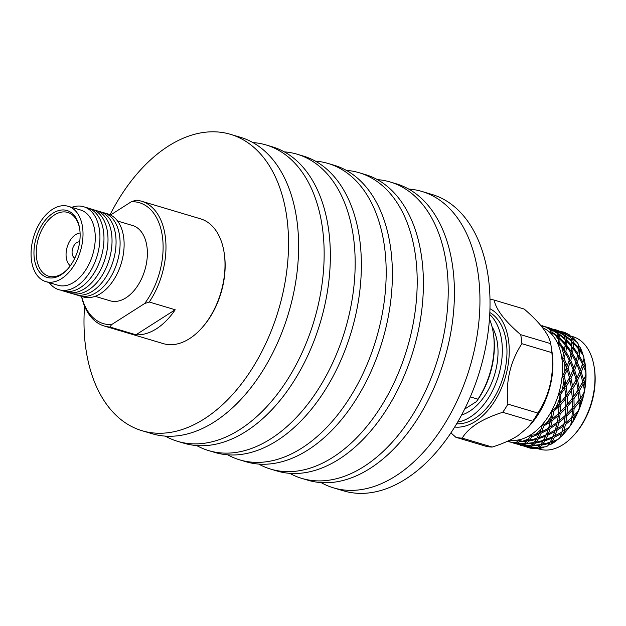 <?xml version="1.0" encoding="UTF-8"?>
<svg xmlns="http://www.w3.org/2000/svg" width="626" height="626" viewBox="0 0 626 626"><rect width="100%" height="100%" fill="white"/><g stroke="black" fill="none" stroke-linecap="round" stroke-linejoin="round"><path stroke-width="0.94" d="M84.565 306.2A154.653 96.24 -73.4 0 0 85.582 346.726A154.653 96.24 -73.4 0 0 142.055 430.727L152.134 433.732A154.653 96.24 -73.4 0 0 258.256 377.619A154.653 96.24 -73.4 0 0 297.037 221.338A154.653 96.24 -73.4 0 0 240.572 137.337L230.493 134.332A154.653 96.24 -73.4 0 0 110.043 214.765M142.055 430.727A154.653 96.24 -73.4 0 0 248.178 374.614A154.653 96.24 -73.4 0 0 286.958 218.325A154.653 96.24 -73.4 0 0 230.493 134.332M165.319 436.119A154.653 96.24 -73.4 0 0 177.659 441.353L183.864 443.2A154.653 96.24 -73.4 0 0 289.987 387.087A154.653 96.24 -73.4 0 0 328.767 230.806A154.653 96.24 -73.4 0 0 272.302 146.805L266.097 144.958A154.653 96.24 -73.4 0 0 252.912 142.571M177.659 441.353A154.653 96.24 -73.4 0 0 283.781 385.233A154.653 96.24 -73.4 0 0 322.57 228.952A154.653 96.24 -73.4 0 0 266.097 144.958M196.674 445.555A154.653 96.24 -73.4 0 0 208.677 450.603L214.882 452.457A154.653 96.24 -73.4 0 0 321.005 396.344A154.653 96.24 -73.4 0 0 359.786 240.063A154.653 96.24 -73.4 0 0 303.32 156.062L297.115 154.207A154.653 96.24 -73.4 0 0 284.306 151.852M208.677 450.603A154.653 96.24 -73.4 0 0 314.8 394.49A154.653 96.24 -73.4 0 0 353.588 238.209A154.653 96.24 -73.4 0 0 297.115 154.207M227.692 454.812A154.653 96.24 -73.4 0 0 239.695 459.86L245.893 461.714A154.653 96.24 -73.4 0 0 352.015 405.593A154.653 96.24 -73.4 0 0 390.804 249.312A154.653 96.24 -73.4 0 0 334.339 165.319L328.134 163.464A154.653 96.24 -73.4 0 0 315.324 161.109M239.695 459.86A154.653 96.24 -73.4 0 0 345.818 403.747A154.653 96.24 -73.4 0 0 384.599 247.466A154.653 96.24 -73.4 0 0 328.134 163.464M258.702 464.069A154.653 96.24 -73.4 0 0 270.706 469.117L276.911 470.971A154.653 96.24 -73.4 0 0 383.034 414.85A154.653 96.24 -73.4 0 0 421.822 258.569A154.653 96.24 -73.4 0 0 365.357 174.568L359.152 172.721A154.653 96.24 -73.4 0 0 346.342 170.366M270.706 469.117A154.653 96.24 -73.4 0 0 376.829 413.003A154.653 96.24 -73.4 0 0 415.617 256.723A154.653 96.24 -73.4 0 0 359.152 172.721M289.721 473.319A154.653 96.24 -73.4 0 0 301.724 478.374L307.929 480.22A154.653 96.24 -73.4 0 0 414.052 424.107A154.653 96.24 -73.4 0 0 452.841 267.826A154.653 96.24 -73.4 0 0 396.368 183.825L390.17 181.978A154.653 96.24 -73.4 0 0 377.361 179.623M301.724 478.374A154.653 96.24 -73.4 0 0 407.847 422.253A154.653 96.24 -73.4 0 0 446.635 265.972A154.653 96.24 -73.4 0 0 390.17 181.978M321.122 482.607A154.653 96.24 -73.4 0 0 333.455 487.842L343.541 490.847A154.653 96.24 -73.4 0 0 449.664 434.734A154.653 96.24 -73.4 0 0 488.444 278.453A154.653 96.24 -73.4 0 0 431.979 194.451L421.901 191.446A154.653 96.24 -73.4 0 0 408.708 189.06M333.455 487.842A154.653 96.24 -73.4 0 0 439.577 431.721A154.653 96.24 -73.4 0 0 478.366 275.44A154.653 96.24 -73.4 0 0 421.901 191.446M224.116 252.599L224.28 253.679A63.492 39.508 106.6 0 1 202.253 327.492L201.525 328.306A65.12 40.526 -73.4 0 0 224.116 252.599A65.12 40.526 -73.4 0 0 200.57 218.842L141.546 201.228A65.12 40.526 106.6 0 1 149.246 302.022L175.194 309.76L135.959 334.785A65.12 40.526 -73.4 0 0 156.437 328.791A65.12 40.526 -73.4 0 0 175.194 309.76M81.646 296.411A63.085 39.258 -73.4 0 0 111.538 324.636L110.012 327.038A65.12 40.526 106.6 0 1 104.307 326.029L163.331 343.635A65.12 40.526 -73.4 0 0 189.506 338.658A65.12 40.526 -73.4 0 0 201.525 328.306M61.098 274.759A34.915 21.73 106.6 0 1 34.313 258.46A34.915 21.73 106.6 0 1 52.991 213.176A34.915 21.73 106.6 0 1 79.651 228.607A34.915 21.73 106.6 0 1 67.538 269.203A34.915 21.73 106.6 0 1 61.098 274.759M79.729 229.155A33.288 20.713 -73.4 0 0 67.78 212.433A33.288 20.713 -73.4 0 0 54.399 214.976A33.288 20.713 -73.4 0 0 36.449 248.483A33.288 20.713 -73.4 0 0 48.742 276.23A33.288 20.713 -73.4 0 0 62.123 273.687A33.288 20.713 -73.4 0 0 67.905 268.789M79.658 241.902A8.474 5.274 -73.4 0 0 76.693 242.653A8.474 5.274 -73.4 0 0 72.162 250.83A8.474 5.274 -73.4 0 0 74.83 258.084M80.081 233.013A17.583 10.939 -73.4 0 0 75.636 234.625A17.583 10.939 -73.4 0 0 66.426 250.275A17.583 10.939 -73.4 0 0 70.315 265.753M95.113 296.325L110.168 300.816A39.282 24.445 -73.4 0 0 125.959 297.812A39.282 24.445 -73.4 0 0 147.141 258.28A39.282 24.445 -73.4 0 0 132.634 225.532L117.578 221.041M110.536 215L131.39 201.705L135.952 200.218A65.12 40.526 106.6 0 1 141.546 201.228M81.137 296.2A43.296 26.941 -73.4 0 0 100.52 293.617A43.296 26.941 -73.4 0 0 123.995 248.412A43.296 26.941 -73.4 0 0 105.817 213.482M77.108 294.995A43.296 26.941 -73.4 0 0 96.49 292.42A43.296 26.941 -73.4 0 0 119.965 247.215A43.296 26.941 -73.4 0 0 101.788 212.277M69.048 292.592A43.296 26.941 -73.4 0 0 88.43 290.01A43.296 26.941 -73.4 0 0 111.905 244.813A43.296 26.941 -73.4 0 0 93.728 209.874M65.018 291.387A43.296 26.941 -73.4 0 0 84.4 288.813A43.296 26.941 -73.4 0 0 107.875 243.608A43.296 26.941 -73.4 0 0 89.698 208.669M60.988 290.19A43.296 26.941 -73.4 0 0 80.371 287.608A43.296 26.941 -73.4 0 0 103.846 242.403A43.296 26.941 -73.4 0 0 85.668 207.464M49.227 282.631A43.296 26.941 -73.4 0 0 76.341 286.403A43.296 26.941 -73.4 0 0 99.847 233.952A43.296 26.941 -73.4 0 0 71.693 207.347M45.808 281.606L58.062 285.268A39.282 24.445 -73.4 0 0 73.852 282.263A39.282 24.445 -73.4 0 0 95.035 242.731A39.282 24.445 -73.4 0 0 80.527 209.984L68.273 206.322A39.282 24.445 -73.4 0 0 52.482 209.327A39.282 24.445 -73.4 0 0 31.3 248.858A39.282 24.445 -73.4 0 0 45.808 281.606A39.282 24.445 -73.4 0 0 61.598 278.609A39.282 24.445 -73.4 0 0 82.781 239.069A39.282 24.445 -73.4 0 0 68.273 206.322M73.078 293.797A43.296 26.941 -73.4 0 0 92.46 291.215A43.296 26.941 -73.4 0 0 115.935 246.01A43.296 26.941 -73.4 0 0 97.758 211.072M104.307 326.029A65.12 40.526 106.6 0 1 81.521 296.364M135.959 334.785L110.012 327.038M149.246 302.022L144.669 303.516L111.538 324.636M144.669 303.516A63.085 39.258 -73.4 0 0 162.478 237.074A63.085 39.258 -73.4 0 0 131.39 201.705M461.597 414.999A52.154 32.458 -73.4 0 0 469.578 411.251A52.154 32.458 -73.4 0 0 492.013 326.647M457.645 422.08A58.664 36.504 -73.4 0 0 470.337 416.986A58.664 36.504 -73.4 0 0 500.784 366.359A58.664 36.504 -73.4 0 0 489.743 314.502M456.644 423.779A58.664 36.504 -73.4 0 0 474.985 418.379A58.664 36.504 -73.4 0 0 506.137 363.463A58.664 36.504 -73.4 0 0 489.837 312.53M542.664 327.774A58.664 36.504 106.6 0 1 550.254 332.75A58.664 36.504 106.6 0 1 551.083 333.572A58.664 36.504 106.6 0 1 557.703 343.525A58.664 36.504 106.6 0 1 558.243 344.762A58.664 36.504 106.6 0 1 561.827 358.182A58.664 36.504 106.6 0 1 562.031 359.723A58.664 36.504 106.6 0 1 562.226 375.295A58.664 36.504 106.6 0 1 562.062 376.977A58.664 36.504 106.6 0 1 558.854 393.175A58.664 36.504 106.6 0 1 558.345 394.849A58.664 36.504 106.6 0 1 552.046 410.085A58.664 36.504 106.6 0 1 551.24 411.579A58.664 36.504 106.6 0 1 542.46 424.373A58.664 36.504 106.6 0 1 541.443 425.531A58.664 36.504 106.6 0 1 531.051 434.624A58.664 36.504 106.6 0 1 530.543 434.953A58.664 36.504 106.6 0 1 529.909 435.344L530.457 435.743L528.829 438.607A60.386 37.576 106.6 0 1 522.366 441.252L519.009 440.43L518.915 439.843L517.772 440.055L518.226 440.571L516.356 442.355A60.386 37.576 106.6 0 1 510.174 442.042L508.398 440.845M570.192 335.865L572.962 336.694A58.664 36.504 106.6 0 1 594.176 367.102L594.387 368.471A56.598 35.22 106.6 0 1 574.754 434.28L573.823 435.305A58.664 36.504 106.6 0 1 563.001 444.64A58.664 36.504 106.6 0 1 539.416 449.124L536.372 448.216M594.176 367.102A58.664 36.504 106.6 0 1 573.823 435.305M585.044 363.315A60.386 37.576 106.6 0 1 585.607 368.088L584.003 364.496L584.778 361.734A60.386 37.576 106.6 0 1 585.044 363.315L585.216 364.457A58.664 36.504 106.6 0 1 586.022 374.356A58.664 36.504 106.6 0 1 584.332 392.111A58.664 36.504 106.6 0 1 579.019 409.678A58.664 36.504 106.6 0 1 570.591 425.344A58.664 36.504 106.6 0 1 564.879 432.613L564.112 433.474A60.386 37.576 106.6 0 1 562.563 435.133L563.439 432.441L566.765 430.336A60.386 37.576 106.6 0 1 564.112 433.474M489.994 299.377A71.239 44.336 106.6 0 1 494.188 300.089C495.964 309.487 504.799 321.021 520.699 334.691L550.677 343.635A71.239 44.336 106.6 0 1 551.138 346.295L552.077 352.36A62.107 38.648 106.6 0 1 530.527 424.569L528.336 427.01L532.703 421.243L502.717 412.291C492.85 415.39 484.313 419.154 477.106 423.606C470.204 428.153 465.243 432.996 462.215 438.122A71.239 44.336 106.6 0 1 455.861 437.284L450.916 432.871M550.677 343.635C548.908 334.237 540.074 322.703 524.173 309.041L494.188 300.089M551.138 346.295A71.239 44.336 106.6 0 1 551.866 352.641L521.881 343.697C510.198 361.671 505.534 381.813 507.889 404.114A71.239 44.336 106.6 0 1 502.717 412.291M507.889 404.114L537.867 413.066C549.558 395.084 554.221 374.943 551.866 352.641M537.867 413.066A71.239 44.336 106.6 0 1 532.703 421.243M462.215 438.122L492.2 447.066C502.06 443.975 510.597 440.211 517.812 435.751L528.336 427.01M489.962 308.735A62.107 38.648 106.6 0 1 508.5 362.282A62.107 38.648 106.6 0 1 475.392 421.415A62.107 38.648 106.6 0 1 454.672 427.026M520.699 334.691A71.239 44.336 106.6 0 1 521.881 343.697M552.946 443.098A60.386 37.576 106.6 0 1 550.528 444.53L551.623 442.762L555.215 441.557A60.386 37.576 106.6 0 1 552.946 443.098M547.922 445.164L550.528 444.53M464.633 409.122L476.496 401.556L477.951 399.177L470.298 396.892M477.951 399.177A65.12 40.526 -73.4 0 0 493.28 332.915A65.12 40.526 -73.4 0 0 489.462 318.947M493.28 332.915L493.499 334.284A63.054 39.235 106.6 0 1 476.496 401.556M542.053 326.036L542.241 325.723A60.386 37.576 106.6 0 1 542.539 325.817L541.654 326.49M540.387 325.59L547.406 327.265L549.065 328.274L542.539 325.817M541.529 326.835L545.066 326.78A60.386 37.576 106.6 0 1 550.364 330.027L550.911 332.57L550.254 332.75L551.083 333.572L551.483 333.134L554.73 334.347L558.494 337.625L558.376 343.502L557.703 343.525L558.243 344.762L558.752 344.347L561.475 346.726A60.386 37.576 106.6 0 1 563.58 354.613L562.484 358.322L561.827 358.182L562.031 359.723L562.617 359.379L564.636 362.704A60.386 37.576 106.6 0 1 564.746 371.867L562.821 375.6L562.226 375.295L562.062 376.977L562.711 376.75L563.909 380.733A60.386 37.576 106.6 0 1 562.015 390.264L559.37 393.621L558.854 393.175L559.362 399.044A60.386 37.576 106.6 0 1 555.653 408.003L552.453 410.64L552.046 410.085L551.24 411.579L551.905 411.658L551.436 415.828A60.386 37.576 106.6 0 1 546.271 423.356L542.765 424.984L542.46 424.373L541.443 425.531L542.061 425.782L540.919 429.467A60.386 37.576 106.6 0 1 534.8 434.812L531.239 435.25L531.051 434.624L529.909 435.344A58.664 36.504 106.6 0 1 518.915 439.843A58.664 36.504 106.6 0 1 517.772 440.055A58.664 36.504 106.6 0 1 509.94 440.117M545.066 326.78L549.503 328.736L550.364 330.027M533.297 448.599L527.718 447.402L529.69 447.308L536.952 447.872L535.253 448.701A60.386 37.576 106.6 0 1 533.297 448.599M526.333 446.878L528.673 447.715A60.386 37.576 106.6 0 0 530.613 448.2L530.95 448.169M527.147 447.011L530.613 448.2M527.765 446.8L527.718 447.402M529.69 447.308L529.494 446.361M527.577 446.972L520.558 445.289L527.577 446.972M519.916 445.016L520.527 445.031M545.622 446.792L539.792 447.347L542.069 445.023L549.448 443.404L547.664 445.955A60.386 37.576 106.6 0 1 545.622 446.792M539.127 447.872L542.758 447.715A60.386 37.576 106.6 0 1 538.039 448.584L539.127 447.872L538.532 445.978L539.792 447.347M542.069 445.023L541.294 443.185L542.75 444.178L544.996 440.79L552.249 438.137L550.097 442.308L542.75 444.178M536.803 447.966L538.039 448.584M539.878 445.352L537.609 447.418L530.316 447.113L532.507 445.9L539.878 445.352L540.363 444.609M537.327 447.426L536.952 447.872M529.776 446.221L530.316 447.113M532.507 445.9L531.904 444.006L533.172 445.376L535.441 443.052L542.82 441.424L540.559 444.577L533.172 445.376M530.332 445.892L528.188 446.854L521.098 445.43L530.332 445.892L530.699 445.446M520.926 445L521.098 445.43M523.07 445.329L522.874 444.39M520.949 445L513.93 443.318L521.145 444.82M513.289 443.044L513.899 443.059M542.758 447.715L544.424 446.948M557.977 439.405L552.273 441.604L554.37 437.214L561.397 433.63L559.91 437.715A60.386 37.576 106.6 0 1 557.977 439.405M551.623 442.762L550.669 441.017L552.273 441.604M554.37 437.214L553.251 435.594L554.965 435.766L556.811 430.461L563.486 426.048L561.913 431.987L554.965 435.766M552.774 436.799L552.249 438.137M549.988 442.347L549.448 443.404M544.996 440.79L544.041 439.037L545.645 439.632L547.742 435.234L554.769 431.65L552.86 436.76L545.645 439.632M543.36 440.368L542.82 441.424M535.441 443.052L534.674 441.205L536.122 442.199L538.376 438.81L545.629 436.165L543.478 440.336L536.122 442.199M533.25 443.372L530.981 445.446L523.696 445.133L525.879 443.92L533.25 443.372L533.743 442.629M523.148 444.241L523.696 445.133M525.879 443.92L525.284 442.026L526.544 443.396L528.813 441.072L536.192 439.444L533.931 442.598L526.544 443.396M523.704 443.92L521.56 444.883L514.47 443.451L523.704 443.92L524.079 443.474M514.298 443.02L514.47 443.451M516.442 443.349L516.247 442.41M514.322 443.02L507.545 441.408L514.517 442.84M555.215 441.557L557.641 439.546M569.159 427.167L563.932 430.735L565.403 424.624L571.64 419.514L570.787 424.788A60.386 37.576 106.6 0 1 569.159 427.167L572.97 421.298L573.416 417.902L576.272 415.155A60.386 37.576 106.6 0 1 572.97 421.298M563.439 432.441L562.14 430.978L563.932 430.735M565.403 424.624L563.963 423.364L565.779 422.707L566.788 415.93L572.477 410.249L571.89 417.448L565.779 422.707M559.871 437.566L562.563 435.133M563.807 424.24L563.486 426.048M561.851 432.026L561.397 433.63M556.811 430.461L555.52 429.006L557.304 428.763L558.775 422.652L565.012 417.534L563.893 424.178L557.304 428.763M555.223 430.046L554.769 431.65M547.742 435.234L546.623 433.615L548.337 433.795L550.184 428.481L556.858 424.068L555.293 430.007L548.337 433.795M546.154 434.827L545.629 436.165M538.376 438.81L537.421 437.058L539.025 437.652L541.122 433.255L548.149 429.671L546.24 434.78L539.025 437.652M536.74 438.396L536.192 439.444M528.813 441.072L528.047 439.233L529.494 440.227L531.677 436.964L530.793 435.086L530.457 435.743M527.115 440.657L524.361 443.466L517.068 443.161L519.181 442.003L518.657 440.055L518.226 440.571M519.142 441.565L526.63 441.4M516.505 442.23L517.068 443.161M516.356 442.355L514.94 442.903L510.174 442.042M570.787 424.788L566.765 430.336M578.056 411.282L573.627 415.805L574.081 408.504L579.167 402.432L579.23 408.449A60.386 37.576 106.6 0 1 578.056 411.282L580.732 404.388L580.576 400.585L582.814 397.502A60.386 37.576 106.6 0 1 580.732 404.388M573.416 417.902L571.835 416.861L573.627 415.805M574.081 408.504L572.391 407.698L572.477 410.249M571.835 416.861L571.64 419.514M566.788 415.93L565.208 414.882L565.012 417.534M558.775 422.652L557.343 421.384L559.151 420.735L560.16 413.95L565.857 408.277L565.27 415.476L559.151 420.735M557.187 422.26L556.858 424.068M550.184 428.481L548.892 427.026L550.684 426.783L552.155 420.672L558.384 415.554L557.273 422.198L550.684 426.783M548.603 428.067L548.149 429.671M541.122 433.255L540.003 431.635L541.717 431.815L543.501 426.697L542.273 425.046L542.061 425.782M539.526 432.848L536.85 438.357L529.494 440.227M531.56 436.478L531.998 436.76L539.002 434.186M528.829 438.607L527.311 440.626L522.366 441.252M579.23 408.449L576.272 415.155M583.823 393.292L580.419 398.277L579.551 390.421L583.244 384.059L584.418 390.28A60.386 37.576 106.6 0 1 583.823 393.292L585.083 386.054L584.23 382.181L585.748 379.09A60.386 37.576 106.6 0 1 585.083 386.054M580.576 400.585L578.792 400.037L580.419 398.277M579.551 390.421L577.712 390.131L579.058 400.131L574.128 406.274L573.948 398.613L578.354 392.306M578.792 400.037L579.167 402.432M572.391 407.698L574.128 406.274M573.948 398.613L572.172 398.058L572.571 408.05L567.007 413.833L567.453 406.524L572.54 400.452M565.208 414.882L567.007 413.833M567.453 406.524L565.771 405.726L565.857 408.277M560.16 413.95L558.588 412.91L558.384 415.554M552.155 420.672L550.716 419.412L552.531 418.755L553.509 412.213L551.96 410.93L551.905 411.658M550.559 420.289L548.666 428.027L541.717 431.815M543.305 426.212L550.238 422.096M540.919 429.467L539.612 432.809L534.8 434.812M584.418 390.28L582.814 397.502M530.793 435.086L531.239 435.25M582.704 381.727L579.191 388.081L577.602 380.209L580.537 373.965L582.704 381.727M585.873 374.966L583.643 379.865L581.288 372.149L583.471 366.194L585.834 372.071A60.386 37.576 106.6 0 1 585.873 374.966L585.607 368.088M581.288 372.149L579.394 372.384L580.537 373.965M584.23 382.181L582.337 382.157L583.244 384.059M582.337 382.157L583.643 379.865M577.712 390.131L579.191 388.081M577.602 380.209L575.717 380.178L576.616 382.087L578.048 389.967L573.799 396.305L572.931 388.441L576.616 382.087M572.172 398.058L573.799 396.305M572.931 388.441L571.084 388.159L572.43 398.159L567.5 404.302L567.328 396.634L571.734 390.327M565.771 405.726L567.5 404.302M567.328 396.634L565.544 396.086L565.943 406.078L560.38 411.853L560.826 404.553L565.912 398.48M558.588 412.91L560.38 411.853M560.826 404.553L559.143 403.747L558.642 413.496L552.531 418.755M553.227 411.767L559.229 406.297M553.744 411.791A60.386 37.576 106.6 0 1 553.509 412.213M551.436 415.828L550.645 420.226L546.271 423.356M585.834 372.071L585.748 379.09M542.273 425.046L542.765 424.984M579.778 371.695L577.015 377.885L574.66 370.169L576.843 364.222L579.778 371.695M582.485 364.042L580.482 369.903L577.383 362.517L578.807 357.023L582.485 364.042M584.011 358.095L582.97 362.368L579.113 355.474L579.825 350.591L583.346 355.607A60.386 37.576 106.6 0 1 584.011 358.095M579.113 355.474L577.282 356.186L578.807 357.023M584.003 364.496L582.125 364.974L583.471 366.194M582.446 363.964L582.97 362.368M577.383 362.517L575.497 362.994L576.843 364.222M579.746 371.586L580.482 369.903M575.717 380.178L577.015 377.885M574.66 370.169L572.774 370.404L573.909 371.985L576.084 379.755L572.571 386.101L570.975 378.229L573.909 371.985M571.084 388.159L572.571 386.101M570.975 378.229L569.089 378.206L569.989 380.107L571.421 387.995L567.172 394.325L566.303 386.469L569.989 380.107M565.544 396.086L567.172 394.325M566.303 386.469L564.464 386.179L565.81 396.18L560.88 402.322L560.716 394.928L558.924 394.106L558.345 394.849L559.026 394.763M560.348 394.552L565.106 388.355M560.865 394.443A60.386 37.576 106.6 0 1 560.716 394.928M559.143 403.747L560.88 402.322M559.362 399.044L559.323 404.099L555.653 408.003M584.778 361.734L583.909 358.158M551.96 410.93L552.453 410.64M575.857 362.063L573.862 367.924L570.755 360.537L572.18 355.044L575.857 362.063M577.61 355.02L576.343 360.388L572.493 353.494L573.197 348.612L577.61 355.02M578.416 348.792L577.868 353.518L573.306 347.274L573.338 343.134L578.416 348.792M578.432 344.339L578.479 347.5L573.244 342.031L572.665 338.768L577.203 342.485A60.386 37.576 106.6 0 1 578.432 344.339M579.934 349.245L580.012 347.133A60.386 37.576 106.6 0 1 582.25 352.258L579.934 349.245L578.166 350.161L579.825 350.591M573.244 342.031L571.577 343.126L573.338 343.134M578.338 348.698L578.479 347.5M583.166 355.318L582.25 352.258M573.306 347.274L571.538 348.189L573.197 348.612M577.555 354.942L577.868 353.518M572.493 353.494L570.662 354.206L572.18 355.044M575.826 361.992L576.343 360.388M573.119 369.614L573.862 367.924M570.755 360.537L568.87 361.022L570.223 362.243L573.158 369.723L570.388 375.913L568.04 368.198L570.223 362.243M569.089 378.206L570.388 375.913M568.04 368.198L566.147 368.424L567.289 370.013L569.457 377.775L565.943 384.129L564.417 376.523L562.461 376.226L562.711 376.75M563.979 376.249L567.289 370.013M564.464 376.038A60.386 37.576 106.6 0 1 564.417 376.523M564.464 386.179L565.943 384.129M563.909 380.733L564.793 386.015L562.015 390.264M580.012 347.133L578.205 345.106M558.924 394.106L559.37 393.621M570.982 353.048L569.723 358.416L565.865 351.522L566.577 346.64L570.982 353.048M571.788 346.82L571.248 351.546L566.687 345.294L566.71 341.154L571.788 346.82M571.741 341.585L571.851 345.529L566.624 340.051L566.045 336.788L571.741 341.585M570.889 337.484L571.608 340.536L565.787 335.959L564.66 333.666L570.889 337.484M569.668 335.035L570.599 336.725L564.253 333.134L562.696 331.882L567.993 334.01A60.386 37.576 106.6 0 1 569.668 335.035M572.414 337.938L571.914 336.71A60.386 37.576 106.6 0 1 575.333 340.098L572.414 337.938L570.857 339.182L572.665 338.768M563.682 334.112L564.66 333.666M570.662 337.328L570.599 336.725M564.253 333.134L563.533 333.838M576.319 341.71L575.333 340.098M565.787 335.959L564.229 337.203L566.045 336.788M571.601 341.452L571.608 340.536M566.624 340.051L564.957 341.154L566.71 341.154M571.71 346.726L571.851 345.529M566.687 345.294L564.918 346.209L566.577 346.64M570.935 352.962L571.248 351.546M569.198 360.013L569.723 358.416M565.865 351.522L564.034 352.235L565.56 353.064L569.237 360.083L567.234 365.952L564.245 358.808L562.25 359.042L562.617 359.379M563.76 358.659L565.56 353.064M564.19 358.369A60.386 37.576 106.6 0 1 564.245 358.808M566.491 367.634L567.234 365.952M564.636 362.704L566.53 367.744L564.746 371.867M571.914 336.71L570.505 336.498M562.461 376.226L562.821 375.6M559.707 343.502L560.09 339.182L565.161 344.84L564.621 349.566L560.223 343.525L558.752 344.347M565.114 339.605L565.231 343.549L559.996 338.079L559.417 334.816L565.114 339.605M564.269 335.505L564.981 338.564L559.167 333.987L558.04 331.686L564.269 335.505M562.751 332.688L563.979 334.746L556.068 329.91L562.751 332.688M555.458 329.667L562.312 332.226L554.675 329.519M561.96 331.929L563.204 331.983A60.386 37.576 106.6 0 1 565.544 332.813L561.264 331.49M562.258 332.179L562.696 331.882M555.638 330.199L556.068 329.91M557.054 332.132L558.04 331.686M564.042 335.348L563.979 334.746M557.633 331.162L556.913 331.858M559.167 333.987L557.61 335.223L559.417 334.816M564.973 339.472L564.981 338.564M559.996 338.079L558.329 339.175L560.09 339.182M565.09 344.746L565.231 343.549M564.308 350.99L564.621 349.566M561.475 346.726L564.362 351.069L563.58 354.613M562.25 359.042L562.484 358.322M554.73 334.347A60.386 37.576 106.6 0 1 558.619 340.2M557.641 333.533L558.361 336.585L552.234 332.265L551.412 329.714L557.641 333.533M556.123 330.708L557.351 332.774L549.448 327.93L556.123 330.708M548.83 327.695L555.685 330.254L548.047 327.539M549.448 327.93L549.01 328.227M551.412 329.714L550.403 330.168M557.414 333.376L557.351 332.774M550.285 329.886L551.005 329.182M551.483 333.134L552.234 332.265M558.353 337.492L558.361 336.585M558.29 344.23L558.376 343.502M550.911 332.57L550.982 333.251M492.2 447.066A71.239 44.336 106.6 0 1 485.846 446.236L455.861 437.284"/></g></svg>
